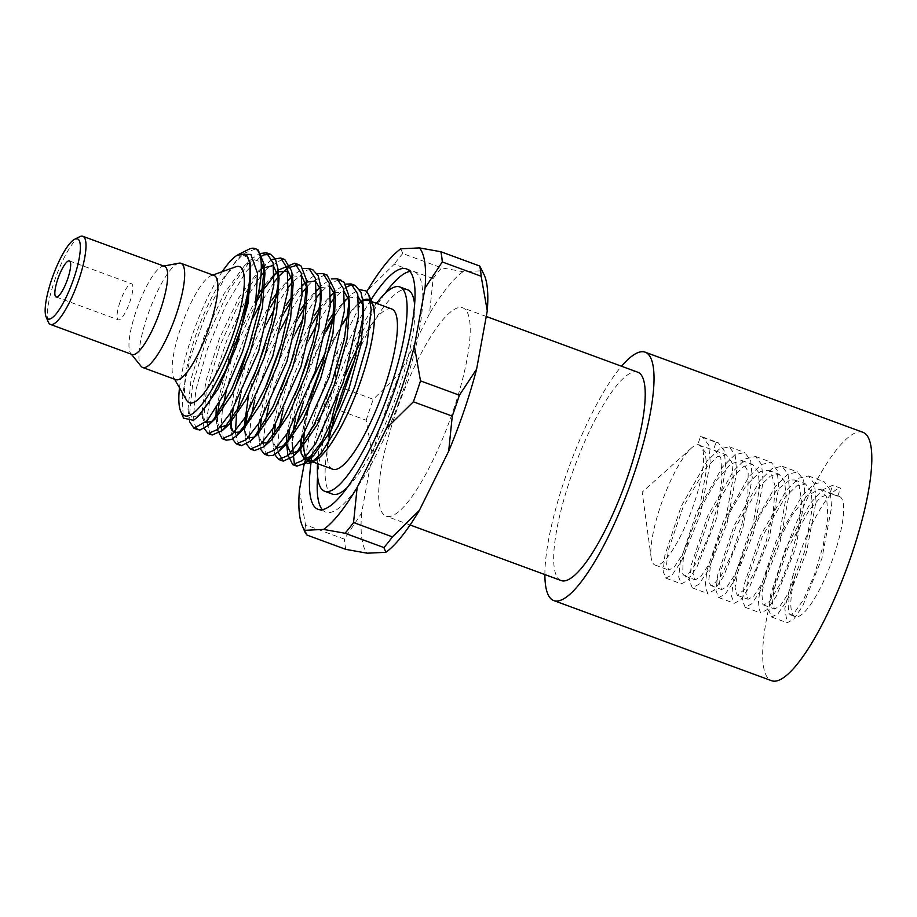<?xml version="1.0" encoding="UTF-8"?>
<svg xmlns="http://www.w3.org/2000/svg" width="917" height="917" viewBox="0 0 917 917"><rect width="100%" height="100%" fill="white"/><g stroke="black" fill="none" stroke-linecap="round" stroke-linejoin="round"><path stroke-width="0.69" stroke-dasharray="4.58 3.44" d="M321.065 367.809L338.419 331.06L325.925 351.543M312.892 378.194L303.389 402.116M295.263 428.365L292.156 442.43A94.875 22.787 110.2 0 1 293.222 431.884M346.752 286.918L334.808 297.624M330.464 303.08L317.11 323.965M309.235 339.003L294.013 374.812L282.929 410.518M279.651 425.786L277.61 446.751M277.691 448.883L278 452.058M339.015 279.868L330.659 282.975L320.698 292.431M316.354 297.899L303 318.772M295.136 333.811L274.596 385.06L268.819 405.337M265.54 420.594L263.5 441.547M263.58 443.69L264.486 449.892L266.767 454.5M324.905 274.664L310.267 283.193L307 286.757M302.243 292.706L288.889 313.568M281.015 328.641L270.779 351.555L254.708 400.156M251.441 415.39L249.39 436.377M249.47 438.509L252.633 449.296M310.783 269.472L307.115 270.102L292.477 282.046M288.133 287.514L274.779 308.387M266.916 323.426L250.719 361.871L240.598 394.952M237.32 410.22L236.46 415.619M235.36 433.305L238.535 444.103M274.023 282.321L260.68 303.195M252.805 318.245L247.968 328.527L231.451 372.073L226.488 389.759M222.338 410.449L221.18 425.981M221.249 428.124L222.43 435.254L224.436 438.922M282.574 259.087L266.824 268.796L264.268 271.661M260.955 275.765L246.765 297.647L227.393 338.602L213.122 381.644L207.127 416.284L207.059 420.8M207.139 422.943L210.302 433.73M260.359 256.852L245.836 271.89L225.49 306.026L207.46 348.941L195.837 390.161L193.178 419.619L196.215 428.537M255.694 248.885L243.933 253.379L233.64 264.222L224.734 277.45L205.293 315.987L189.957 358.983L182.196 395.972L183.251 417.395M241.813 254.307L247.75 257.757L250.845 267.924M199.172 415.367L191.664 417.269L187.996 409.028L191.16 378.549L204.445 335.588L224.126 293.578L244.518 265.666L254.135 259.717L261.127 261.953M215.082 419.012L211.827 421.568M205.614 422.37L201.969 412.856M201.935 412.226L205.889 381.002L219.381 338.66L238.752 297.865L258.663 270.836L261.334 268.555M219.725 427.563L216.229 419.459L215.988 416.238M216.252 408.191L230.35 352.128L258.296 294.174M265.277 284.339L272.785 276.006M243.269 429.431L240.013 431.976M230.362 413.395L234.5 389.748M250.501 341.881L271.89 300.168M277.37 292.168L288.362 279.891M291.904 277.278L301.831 276.074M257.425 434.578L254.158 437.134M247.945 437.948L244.438 429.867L244.209 426.623M248.61 394.94L253.849 376.348M264.6 347.119L286.001 305.361M291.491 297.349L302.472 285.095M320.652 289.6L321.386 293.898M271.501 439.805L268.257 442.349M262.056 443.14L258.548 435.013L258.319 431.804M258.571 423.769L267.947 381.541M278.734 352.254L300.1 310.554M305.59 302.564L316.583 290.276M320.125 287.663L330.051 286.471M334.762 294.781L335.507 299.08M276.166 448.321L272.658 440.194L272.429 436.985M272.693 428.961L282.058 386.733M292.832 357.458L314.21 315.735M319.701 307.734L330.693 295.469M334.224 292.844L344.162 291.652M348.873 300.031L349.618 304.341M286.631 444L286.528 442.189M286.803 434.142L296.18 391.926M306.931 362.685L328.32 320.927M333.811 312.926L344.803 300.661M348.334 298.048L358.283 296.856M362.983 305.155L363.717 309.465M304.375 458.706L300.742 449.192M300.902 439.346L310.278 397.118M319.425 372.772L330.67 346.901A85.384 20.506 110.2 0 1 342.752 324.137M189.681 421.854L189.12 418.588L192.593 384.498L207.299 336.642L229.078 289.99L251.567 259.121L259.362 253.55M204.204 428.548L203.242 423.837L206.222 391.972L219.461 347.039L239.589 301.716L261.322 268.796M262.01 268.039L272.097 259.454M217.432 429.786L217.593 413.934M219.094 403.503L233.399 352.69L256.829 301.2M262.686 291.365L265.093 287.651M276.12 273.232L277.61 271.535M232.437 438.934L231.153 428.697M231.439 421.923L231.703 419.126M233.205 408.695L247.395 358.18L270.664 306.874M276.796 296.558L288.362 280.533M290.231 278.413L293.887 274.699L303.114 268.543M246.535 444.126L245.561 439.426L245.813 424.33M247.315 413.876L261.517 363.361L284.774 312.055M290.918 301.727L302.472 285.726M304.329 283.617L308.066 279.823L317.236 273.747M260.646 449.319L259.671 444.596L259.924 429.5M261.425 419.08L275.616 368.554L298.885 317.259M305.017 306.931L316.583 290.918M318.451 288.798L322.154 285.038L331.335 278.928M274.756 454.511L273.782 449.743L274.034 434.692M275.536 424.262L289.726 373.746L312.995 322.44M319.127 312.124L330.693 296.099M332.562 293.99L336.218 290.265L345.457 284.121M287.892 455.004L288.144 439.896M289.646 429.454L303.836 378.927L327.105 327.633M333.238 317.305L344.769 301.349A94.875 22.787 110.2 0 0 332.986 319.093M346.637 299.206L352.793 293.348L359.728 289.612M301.223 453.583L300.936 448.986M301.521 438.36L303.745 424.284L312.972 390.447M322.979 364.072A86.336 20.736 -69.8 0 0 303.848 434.486M303.309 446.373A86.336 20.736 -69.8 0 0 305.361 457.652M313.018 461.538A86.336 20.736 -69.8 0 0 314.818 460.804M372.589 303.779A86.336 20.736 -69.8 0 0 370.411 300.547M362.651 300.398A86.336 20.736 -69.8 0 0 361.596 301.005M358.834 303.034A86.336 20.736 -69.8 0 0 348.242 315.184M342.878 323.38A86.336 20.736 -69.8 0 0 338.419 331.06M348.173 315.872A85.384 20.506 110.2 0 1 358.868 303.687M361.848 301.59A85.384 20.506 110.2 0 1 362.731 301.108M370.651 302.037A85.384 20.506 110.2 0 1 359.877 382.756A85.384 20.506 110.2 0 1 315.184 459.864M309.407 460.655A85.384 20.506 110.2 0 1 307.333 459.245M304.249 433.798A85.384 20.506 110.2 0 1 330.578 347.096A85.384 20.506 110.2 0 1 330.67 346.901M295.48 418.794A94.875 22.787 110.2 0 1 326.349 331.335M248.656 249.378A94.875 22.787 -69.8 0 0 233.64 264.222M716.074 442.349L718.275 442.773L724.281 450.855L725.817 468.186L716.188 519.32L696.989 566.947L687.899 580.358L681.388 583.842L678.683 576.965L680.46 560.86L696.691 512.156L722.504 466.971L734.907 454.763L744.73 452.494L750.725 460.598L752.261 477.917L742.644 529.052L723.433 576.667L714.354 590.089L707.832 593.574L705.127 586.697L706.904 570.592L723.135 521.888L748.948 476.702L761.351 464.495L771.163 462.225L777.169 470.329L778.705 487.649L769.088 538.783L749.877 586.399L740.798 599.821L734.276 603.317L731.571 596.428L733.359 580.312L749.59 531.608L775.404 486.423L787.795 474.227L797.618 471.957L803.624 480.05L805.149 497.369L795.532 548.515L776.332 596.13L767.242 609.553L760.72 613.037L758.027 606.148L759.803 590.044L776.034 541.339L801.848 496.166L814.239 483.958L824.062 481.677L830.068 489.77L831.593 507.101L821.976 558.247L802.776 605.862L793.686 619.273L787.176 622.758L784.814 608.556L792.781 576.071L795.658 573.767L788.952 598.308L788.494 612.705L790.122 614.745L793.881 613.37L803.349 599.959L814.158 575.475L823.225 545.569L827.902 517.177L826.595 496.876L821.116 489.689L819.11 489.3L806.742 496.097L791.933 515.446L777.719 542.566L766.99 570.821L761.798 593.322L762.898 604.509L763.666 605.025L769.523 601.541L779.599 584.966L790.259 558.522L798.443 528.33L801.733 501.393L798.833 483.935L794.661 479.969L789.961 479.935L776.71 490.171L761.763 512.007L748.169 540.067L738.678 567.508L735.044 587.614L737.222 595.293L745.372 588.852L755.895 569.342L766.199 541.317L773.352 511.285L775.163 486.205L770.693 471.854L768.217 470.238L760.514 471.476L746.576 484.978L731.674 508.958L718.871 537.545L710.732 563.726L708.681 581.114L710.778 585.562L712.727 585.378L721.404 575.337L732.156 553.169L741.945 523.997L747.917 494.561L748.192 471.705L741.773 460.506L730.838 463.899L716.372 480.462L701.711 506.218L689.882 534.852L683.176 559.393L682.707 573.79L684.334 575.83L688.105 574.455L697.573 561.044L708.371 536.56L717.438 506.654L722.126 478.261L720.819 457.961L715.329 450.786L697.78 444.665L700.508 436.63L716.074 442.349L713.334 450.396M700.508 436.63L702.72 437.042L708.726 445.135L710.262 462.466L700.634 513.6L681.434 561.227L672.344 574.638L665.834 578.123L663.129 571.245L664.905 555.14L681.136 506.425L706.95 461.251L719.341 449.043L729.164 446.774L735.17 454.866L736.695 472.198L727.089 523.332L707.878 570.947L698.788 584.358L692.278 587.854L689.573 580.977L691.349 564.861L707.58 516.156L733.394 470.971L745.796 458.775L755.608 456.506L761.614 464.598L763.15 481.918L753.533 533.064L734.322 580.667L725.244 594.101L718.722 597.586L716.017 590.697L717.805 574.592L734.024 525.888L759.849 480.703L772.24 468.507L782.052 466.237L788.07 474.318L789.594 491.65L779.977 542.795L760.766 590.41L751.688 603.822L745.166 607.306L742.472 600.429L744.237 584.324L760.48 535.62L786.293 490.435L798.684 478.227L808.507 475.957L814.514 484.061L816.038 501.381L806.421 552.515L787.21 600.131L778.132 613.553L771.61 617.038L768.927 610.539L770.44 595.328L785.456 548.721L810.181 503.525L822.503 489.896L832.739 485.276L840.522 488.131A72.569 17.434 -69.8 0 0 792.781 576.071M697.78 444.665A64.03 15.383 110.2 0 1 699.35 444.894A64.03 15.383 110.2 0 1 691.67 510.31A64.03 15.383 110.2 0 1 655.128 565.09A64.03 15.383 110.2 0 1 651.15 557.57A64.03 15.383 110.2 0 1 662.796 499.685A64.03 15.383 110.2 0 1 691.441 448.046A64.03 15.383 110.2 0 1 697.78 444.665L699.774 445.054L705.265 452.264L706.812 467.636L698.708 512.89L682.156 555.06L674.327 566.958L668.78 570.11L666.59 564.115L668.355 549.971L683.062 507.135L706.228 467.418L717.358 456.712L726.218 454.786L731.709 462.008L733.256 477.356L725.164 522.621L708.6 564.78L700.783 576.69L695.224 579.842L693.034 573.847L694.799 559.702L709.506 516.867L732.672 477.138L743.802 466.444L752.662 464.518L758.153 471.728L759.7 487.087L751.608 532.353L735.044 574.5L727.227 586.422L721.668 589.574L719.478 583.567L721.243 569.423L735.95 526.599L759.127 486.87L770.246 476.187L779.106 474.249L784.608 481.459L786.156 496.819L778.052 542.085L761.488 584.244L753.671 596.153L748.123 599.294L745.934 593.299L747.687 579.166L762.394 536.319L785.571 496.601L796.701 485.907L805.562 483.97L811.052 491.191L812.588 506.551L804.496 551.816L787.944 593.964L780.115 605.873L774.567 609.026L772.378 603.363L773.902 590.009L787.531 549.019L809.722 509.279L820.784 497.323L830 493.323M795.658 573.767A64.03 15.383 -69.8 0 0 795.142 616.602A64.03 15.383 -69.8 0 0 831.685 561.812A64.03 15.383 -69.8 0 0 839.353 496.406A64.03 15.383 -69.8 0 0 837.783 496.177L830 493.312L832.739 485.276M837.783 496.177L840.522 488.131M164.533 266.343A46.962 11.279 -69.8 0 0 162.859 266.239A46.962 11.279 -69.8 0 0 136.152 310.989A46.962 11.279 -69.8 0 0 130.764 353.481A46.962 11.279 -69.8 0 0 132.105 354.489M178.975 263.168A55.501 13.331 -69.8 0 0 147.408 316.056A55.501 13.331 -69.8 0 0 141.046 366.261M175.835 379.672A55.501 13.331 110.2 0 1 173.737 377.724A55.501 13.331 110.2 0 1 180.603 328.263A55.501 13.331 110.2 0 1 211.3 275.616A55.501 13.331 110.2 0 1 214.154 275.501M120.012 302.071A19.211 4.619 -69.8 0 0 118.35 319.861A19.211 4.619 -69.8 0 0 129.32 303.424A19.211 4.619 -69.8 0 0 131.624 283.8A19.211 4.619 -69.8 0 0 120.012 302.071M179.491 387.811A86.336 20.736 110.2 0 1 222.223 271.673M186.632 400.305A72.569 17.434 110.2 0 1 195.63 335.633A72.569 17.434 110.2 0 1 235.761 266.79M79.733 236.701A46.962 11.279 -69.8 0 0 54.481 280.946A46.962 11.279 -69.8 0 0 48.326 322.108M337.284 398.78A85.384 20.506 110.2 0 1 340.092 390.161A85.384 20.506 110.2 0 1 345.95 374.228M361.883 339.966A85.384 20.506 110.2 0 1 391.697 308.972M332.745 469.229A85.384 20.506 110.2 0 1 328.573 434.91M317.523 463.635A108.859 26.146 110.2 0 1 334.006 390.447A108.859 26.146 110.2 0 1 376.474 303.378M354.73 359.739A108.859 26.146 110.2 0 1 407.584 289.806M414.599 304.639A108.859 26.146 110.2 0 1 394.539 400.993A108.859 26.146 110.2 0 1 347.371 487.374M332.413 494.125A108.859 26.146 110.2 0 1 328.275 443.519M384.853 293.704A128.071 30.765 -69.8 0 0 336.803 393.542A128.071 30.765 -69.8 0 0 317.626 476.427M322.291 509.634A128.071 30.765 -69.8 0 0 325.787 512.156A128.071 30.765 -69.8 0 0 398.872 402.586A128.071 30.765 -69.8 0 0 414.22 271.776A128.071 30.765 -69.8 0 0 409.922 271.443M311.218 461.32A128.071 30.765 110.2 0 1 329.031 390.688A128.071 30.765 110.2 0 1 370.927 299.882M311.035 462.695A128.071 30.765 110.2 0 1 311.15 461.859M366.834 291.675L337.995 349.893L334.396 384.991L373.288 399.296L400.213 372.783L429.523 313.648L433.122 278.55L394.23 264.234L367.293 290.746M400.821 248.794L402.769 253.539L441.662 267.856L463.039 271.684L481.689 270.79L481.597 268.738M299.4 490.205L305.51 524.845L344.402 539.15L361.619 513.096L372.279 454.843L366.158 420.215L327.277 405.899L310.049 431.953L304.501 462.283M484.428 275.409A153.678 36.921 -69.8 0 0 481.689 270.79M433.122 278.55A166.493 39.993 110.2 0 1 441.662 267.856M463.039 271.684A153.678 36.921 -69.8 0 0 429.523 313.648M400.213 372.783A153.678 36.921 -69.8 0 0 372.279 454.843M366.158 420.215A166.493 39.993 110.2 0 1 373.288 399.296M345.824 549.375A166.493 39.993 110.2 0 1 344.402 539.15M361.619 513.096A153.678 36.921 -69.8 0 0 367.201 553.203M395.674 413.361A110.991 26.662 110.2 0 1 462.764 307.825A110.991 26.662 110.2 0 1 449.468 421.201A110.991 26.662 110.2 0 1 386.126 516.168A110.991 26.662 110.2 0 1 395.674 413.361M402.769 253.539A166.493 39.993 -69.8 0 0 394.23 264.234M334.396 384.991A166.493 39.993 -69.8 0 0 327.277 405.899M305.51 524.845A166.493 39.993 -69.8 0 0 306.931 535.058M310.049 431.953A153.678 36.921 110.2 0 1 337.995 349.893M561.135 580.553A110.991 26.662 110.2 0 1 570.683 477.746A110.991 26.662 110.2 0 1 637.774 372.21M544.881 574.569A132.335 31.786 110.2 0 1 621.531 366.238M862.931 432.308A132.335 31.786 -69.8 0 0 787.405 545.523A132.335 31.786 -69.8 0 0 771.552 680.701M187.996 409.039L189.12 418.588M244.518 265.666L251.567 259.121M202.118 414.278L203.242 423.837M258.674 270.813L265.712 264.268M216.217 419.482L217.34 429.053M273.22 275.616L274.252 274.653M230.327 424.605L231.451 434.165M287.159 280.957L288.362 279.834M291.709 276.716L293.887 274.699M244.449 429.855L245.561 439.426M301.005 286.379L308.066 279.823M258.548 435.025L259.671 444.596M315.104 291.595L322.154 285.038M272.658 440.183L273.782 449.743M329.169 296.821L336.218 290.265M343.336 301.957L350.225 295.549M665.834 578.123L681.388 583.854M692.278 587.854L707.832 593.574M718.722 597.586L734.276 603.306M745.166 607.318L760.72 613.037M771.61 617.038L787.176 622.769M702.72 437.042L718.275 442.762M729.164 446.774L744.719 452.494M755.608 456.506L771.174 462.225M782.063 466.226L797.618 471.957M808.507 475.957L824.062 481.677M655.128 565.09L668.78 570.11M684.334 575.842L695.224 579.842M710.778 585.562L721.668 589.574M737.222 595.293L748.112 599.305M763.678 605.025L774.567 609.026M790.122 614.757L795.142 616.602M715.329 450.774L726.218 454.786M741.773 460.506L752.662 464.518M768.217 470.238L779.106 474.238M794.672 479.969L805.562 483.97M821.116 489.701L839.353 496.406M130.764 353.481L131.349 354.203M162.859 266.239L163.776 266.068M56.132 296.97L118.35 319.861M69.394 260.909L131.624 283.8M173.737 377.724L174.574 379.202M211.3 275.616L212.904 275.043M371.66 301.601L370.525 301.189M318.004 509.302L325.787 512.156M406.437 268.91L414.22 271.776M691.441 448.046L642.187 492.097L651.15 557.57M486.251 316.468L462.764 307.825M410.094 524.982L386.126 516.168"/><path stroke-width="1.38" d="M325.925 351.543L312.892 378.194M303.389 402.116L295.263 428.365M292.156 442.43L294.357 464.128L296.844 466.145L305.315 463.211L321.947 441.409L339.978 403.893L354.764 359.624L362.467 319.219L362.593 299.893L360.954 292.34L355.303 285.474L350.328 285.393L346.752 286.918M334.808 297.624L330.464 303.08M317.11 323.965L309.235 339.003M282.929 410.518L279.651 425.786M277.61 446.751L277.691 448.883M278 452.058L283.25 461.125L292.706 456.7L296.638 452.54L314.29 424.365L331.69 383.295L344.345 339.175L348.918 302.564L348.494 294.781L344.058 282.23L339.015 279.868M320.698 292.431L316.354 297.899M303 318.772L295.136 333.811M268.819 405.337L265.54 420.594M263.5 441.547L263.58 443.69M266.767 454.5L268.624 455.76L273.128 455.371L278.55 451.554L288.5 439.369L306.599 405.669L322.795 362.307L332.894 319.678L334.384 289.52L327.082 275.077L324.905 274.664M307 286.757L302.243 292.706M288.889 313.568L281.015 328.641M254.708 400.156L251.441 415.39M249.39 436.377L249.47 438.509M252.633 449.296L254.513 450.579L263.867 446.888L280.705 423.952L298.667 385.748L313.133 341.411L320.32 301.567L320.262 284.339L318.233 275.753L312.972 269.896L310.783 269.472M292.477 282.046L288.133 287.514M274.779 308.387L266.916 323.426M240.598 394.952L237.32 410.22M236.46 415.619L235.36 433.305M238.535 444.103L241.538 445.651L250.375 441.134L255.293 435.781L273.06 406.598L290.288 365.058L302.541 321.088L306.576 285.244L306.163 279.215L301.143 266.079L298.862 264.704L287.308 268.142L278.825 276.338M278.378 276.865L274.023 282.321M260.68 303.195L252.805 318.245M226.488 389.759L222.338 410.449M221.18 425.981L221.249 428.124M224.436 438.922L226.293 440.183L231.565 439.438L236.208 435.988L247.223 422.21L265.345 387.673L281.278 344.047L290.907 301.796L292.053 273.931L291.617 271.042L284.751 259.511L282.574 259.087M264.268 271.661L260.955 275.765M207.059 420.8L207.139 422.943M210.302 433.73L212.182 435.002L222.43 430.497L239.475 406.449L257.356 367.579L271.466 323.22L278.138 283.972L277.943 268.784L275.478 259.236L270.641 254.33L263.867 254.892L260.359 256.852M196.215 428.537L199.849 430.096L208.033 425.568L213.959 418.954L231.829 388.797L248.874 346.798L260.703 303.034L264.188 267.982L263.844 263.637L258.204 250.02L255.694 248.885M183.251 417.395L183.572 418.129L193.418 420.307L197.178 417.361L209.076 402.265L226.499 368.611L241.331 327.633L249.871 289.233L250.662 266.377L250.009 262.503L246.501 255.304M179.491 387.811A86.336 20.736 110.2 0 0 180.741 411.469A86.336 20.736 110.2 0 0 228.024 356.828A86.336 20.736 110.2 0 0 246.421 255.213L241.813 254.307L236.437 255.683L239.028 254.192L250.857 254.422L257.562 273.495L255.385 307.367L242.455 351.91L224.837 393.026L207.127 420.731L193.957 428.308L189.681 421.854M250.662 266.377L248.301 302.415L236.059 347.234L218.292 388.625L199.172 415.367M261.127 261.953L264.956 273.197L262.4 307.676L250.158 352.437L232.425 393.771L215.082 419.012L208.033 425.568M211.827 421.568L205.614 422.37M201.969 412.856L201.935 412.226M261.334 268.555L273.22 265.471L279.055 278.344L276.51 312.823L264.279 357.596L246.535 398.964L229.193 424.216L219.725 427.563M215.988 416.238L216.252 408.191M258.296 294.174L265.277 284.339M273.22 275.616L277.794 272.097M278.287 271.787L288.236 271.26L293.176 283.491L290.632 317.993L278.378 362.811L260.623 404.191L243.269 429.431L236.208 435.988M240.013 431.976L233.537 432.537L230.327 424.605L230.362 413.395M234.5 389.748L250.501 341.881M271.89 300.168L277.37 292.168M288.362 279.891L291.904 277.278M301.831 276.074L307.287 288.775L304.731 323.254L292.489 368.004L274.768 409.326L257.425 434.578L250.375 441.134M254.158 437.134L247.945 437.948M244.209 426.623L248.61 394.94M253.849 376.348L264.6 347.119M286.001 305.361L291.491 297.349M302.472 285.095L306.003 282.47M306.519 282.161L315.425 280.98L320.652 289.6M320.262 284.339L321.386 293.898L318.841 328.389L306.599 373.185L288.855 414.553L271.501 439.805L264.44 446.361M268.257 442.349L262.056 443.14M258.319 431.804L258.571 423.769M267.947 381.541L278.734 352.254M300.1 310.554L305.59 302.564M316.583 290.276L320.125 287.663M330.051 286.471L334.762 294.781M334.384 289.52L335.507 299.08L332.951 333.57L320.709 378.377L302.965 419.745L285.6 444.997L276.166 448.321M272.429 436.985L272.693 428.961M282.058 386.733L292.832 357.458M314.21 315.735L319.701 307.734M330.693 295.469L334.224 292.844M344.162 291.652L348.873 300.031M348.494 294.781L349.618 304.341L347.062 338.809L334.831 383.57L317.099 424.892L299.756 450.144L291.021 453.892L286.631 444M286.528 442.189L286.803 434.142M296.18 391.926L306.931 362.685M328.32 320.927L333.811 312.926M344.803 300.661L348.334 298.048M358.283 296.856L362.983 305.155M362.593 299.893L363.717 309.465L361.172 343.955L348.93 388.762L331.175 430.142L313.82 455.382L304.375 458.706M300.742 449.192L300.902 439.346M310.278 397.118L321.065 367.809M259.362 253.55L266.526 252.805L273.106 262.915L273.828 285.095L258.686 351.016L231.027 412.329L217.868 429.397L208.067 433.477L204.204 428.548M261.322 268.796L262.01 268.039M272.097 259.454L280.636 257.986L287.204 268.119L287.927 290.299L272.796 356.209L245.126 417.51L231.978 434.578L222.178 438.681L217.432 429.786M217.593 413.934L219.094 403.503M256.829 301.2L262.686 291.365M265.093 287.651L276.12 273.232M279.834 269.46L294.747 263.19L301.315 273.312L302.037 295.48L286.906 361.401L259.247 422.703L246.077 439.782L236.288 443.874L232.437 438.934M231.153 428.697L231.439 421.923M231.703 419.126L233.205 408.695M270.664 306.874L276.796 296.558M288.362 280.533L290.231 278.413M303.114 268.543L308.857 268.383L315.437 278.493L316.147 300.673L301.017 366.582L273.346 427.907L260.187 444.974L250.398 449.055L246.535 444.126M245.813 424.33L247.315 413.876M284.774 312.055L290.918 301.727M302.472 285.726L304.329 283.617M317.236 273.747L322.967 273.564L329.535 283.685L330.258 305.865L315.127 371.775L287.457 433.088L274.309 450.155L264.509 454.247L260.646 449.319M259.924 429.5L261.425 419.08M298.885 317.259L305.017 306.931M316.583 290.918L318.451 288.798M331.335 278.928L337.066 278.768L343.646 288.878L344.368 311.046L329.237 376.967L301.567 438.269L288.408 455.359L278.608 459.44L274.756 454.511M274.034 434.692L275.536 424.262M312.995 322.44L319.127 312.124M330.693 296.099L332.562 293.99M345.457 284.121L351.188 283.949L357.756 294.059L358.478 316.25L343.348 382.16L315.677 443.473L302.518 460.54L292.729 464.621L287.892 455.004L286.769 445.433M288.144 439.896L289.646 429.454M327.105 327.633L333.238 317.305M344.803 301.303L346.637 299.206M359.728 289.612L366.17 291.01L368.863 295.033L371.179 309.602L366.926 344.368L354.741 386.768L337.857 426.543L320.583 454.259L311.218 462.592L307.229 463.543L301.223 453.583L300.868 450.568M300.936 448.986L301.521 438.36M312.972 390.447L319.425 372.772M303.848 434.486A86.336 20.736 -69.8 0 0 303.309 446.373M305.361 457.652A86.336 20.736 -69.8 0 0 313.018 461.538M311.23 462.604L314.818 460.804A86.336 20.736 -69.8 0 0 358.352 387.685A86.336 20.736 -69.8 0 0 372.589 303.779L368.863 295.033M370.411 300.547A86.336 20.736 -69.8 0 0 362.651 300.398M361.596 301.005A86.336 20.736 -69.8 0 0 358.834 303.034M348.242 315.184A86.336 20.736 -69.8 0 0 342.878 323.38M342.752 324.137A85.384 20.506 110.2 0 1 348.173 315.872M358.868 303.687A85.384 20.506 110.2 0 1 361.848 301.59M362.731 301.108A85.384 20.506 110.2 0 1 368.37 300.398A85.384 20.506 110.2 0 1 370.651 302.037M315.184 459.864A85.384 20.506 110.2 0 1 309.407 460.655L312.307 461.709M307.333 459.245A85.384 20.506 110.2 0 1 304.249 433.798M293.222 431.884A94.875 22.787 110.2 0 1 295.48 418.794M326.349 331.335A94.875 22.787 110.2 0 1 332.986 319.093M255.373 307.378A94.875 22.787 -69.8 0 0 254.972 248.553A94.875 22.787 -69.8 0 0 248.656 249.378L239.028 254.192M46.102 316.881L48.326 322.108A46.962 11.279 -69.8 0 0 50.435 324.435L132.105 354.489A46.962 11.279 -69.8 0 0 158.905 314.313A46.962 11.279 -69.8 0 0 164.533 266.343L82.862 236.299A46.962 11.279 -69.8 0 0 79.733 236.701L74.655 239.245A42.686 10.259 110.2 0 1 72.386 282.482A42.686 10.259 110.2 0 1 46.102 316.881A42.686 10.259 110.2 0 1 51.696 279.467A42.686 10.259 110.2 0 1 74.655 239.245M131.349 354.203L141.046 366.261A55.501 13.331 -69.8 0 0 142.628 367.453A55.501 13.331 -69.8 0 0 174.31 319.976A55.501 13.331 -69.8 0 0 180.958 263.282A55.501 13.331 -69.8 0 0 178.975 263.168L163.776 266.068M180.958 263.282L214.154 275.501A55.501 13.331 110.2 0 1 207.506 332.183A55.501 13.331 110.2 0 1 175.835 379.672L142.628 367.453M57.782 279.181A19.211 4.619 110.2 0 1 69.394 260.909A19.211 4.619 110.2 0 1 67.09 280.533A19.211 4.619 110.2 0 1 56.132 296.97A19.211 4.619 110.2 0 1 57.782 279.181M222.223 271.673A86.336 20.736 110.2 0 1 236.437 255.683M212.904 275.043L235.761 266.79A72.569 17.434 110.2 0 1 230.797 340.757A72.569 17.434 110.2 0 1 186.632 400.305L174.574 379.202M50.435 324.435A46.962 11.279 -69.8 0 0 77.234 284.259A46.962 11.279 -69.8 0 0 82.862 236.299M345.95 374.228A85.384 20.506 110.2 0 1 354.008 355.487A85.384 20.506 110.2 0 1 361.883 339.966M371.66 301.601L391.697 308.972A85.384 20.506 110.2 0 1 381.472 396.19A85.384 20.506 110.2 0 1 332.745 469.229L312.708 461.859M328.573 434.91A85.384 20.506 110.2 0 1 337.284 398.78M376.474 303.378A108.859 26.146 110.2 0 1 399.801 286.941A108.859 26.146 110.2 0 1 386.768 398.138A108.859 26.146 110.2 0 1 324.641 491.271A108.859 26.146 110.2 0 1 317.523 463.635M328.275 443.519A108.859 26.146 110.2 0 1 341.789 393.313A108.859 26.146 110.2 0 1 354.73 359.739M399.801 286.941L407.584 289.806A108.859 26.146 110.2 0 1 414.599 304.639M347.371 487.374A108.859 26.146 110.2 0 1 332.413 494.125L324.641 491.271M317.626 476.427A128.071 30.765 -69.8 0 0 322.291 509.634M409.922 271.443A128.071 30.765 -69.8 0 0 384.853 293.704M370.927 299.882A128.071 30.765 110.2 0 1 406.437 268.91A128.071 30.765 110.2 0 1 391.101 399.732A128.071 30.765 110.2 0 1 318.004 509.302A128.071 30.765 110.2 0 1 311.035 462.695M323.621 529.418L345.01 533.247L383.902 547.564L385.851 552.309L367.201 553.203L345.824 549.375L306.931 535.058L305.074 532.364L304.983 530.313L323.621 529.418A153.678 36.921 110.2 0 0 357.149 487.454L386.458 428.319L413.384 401.806L452.276 416.112L448.677 451.21L419.378 510.356L392.442 536.869L353.549 522.552L357.149 487.454M487.271 310.897L476.611 369.15L459.394 395.204L420.502 380.887L414.392 346.259L425.052 288.007L442.269 261.953L481.161 276.258L487.271 310.897A153.678 36.921 -69.8 0 0 484.428 275.409L479.74 266.045L440.848 251.728L419.459 247.899L400.821 248.794A153.678 36.921 110.2 0 0 367.293 290.746L366.834 291.675M304.501 462.283L299.4 490.205A153.678 36.921 110.2 0 0 302.232 525.693L305.074 532.364M459.394 395.204A166.493 39.993 110.2 0 1 452.276 416.112M448.677 451.21A153.678 36.921 -69.8 0 0 476.611 369.15M479.74 266.045A166.493 39.993 110.2 0 1 481.161 276.258M385.851 552.309A153.678 36.921 -69.8 0 0 419.378 510.356M392.442 536.869A166.493 39.993 110.2 0 1 383.902 547.564M413.384 401.806A166.493 39.993 -69.8 0 0 420.502 380.887M442.269 261.953A166.493 39.993 -69.8 0 0 440.848 251.728M345.01 533.247A166.493 39.993 -69.8 0 0 353.549 522.552M414.392 346.259A153.678 36.921 110.2 0 1 386.458 428.319M419.459 247.899A153.678 36.921 110.2 0 1 425.052 288.007M304.983 530.313A153.678 36.921 110.2 0 1 302.232 525.693M486.251 316.468L637.774 372.21A110.991 26.662 110.2 0 1 624.477 485.586A110.991 26.662 110.2 0 1 561.135 580.553L410.094 524.982M621.531 366.238A132.335 31.786 110.2 0 1 645.144 352.185A132.335 31.786 110.2 0 1 633.762 474.754A132.335 31.786 110.2 0 1 553.765 600.578A132.335 31.786 110.2 0 1 544.881 574.569M553.765 600.578L771.552 680.701A132.335 31.786 -69.8 0 0 851.549 554.877A132.335 31.786 -69.8 0 0 862.931 432.308L645.144 352.185M306.759 461.95L313.82 455.382M292.706 456.7L299.756 450.144M278.55 451.554L285.6 444.997M306.163 279.215L307.287 288.775M292.053 273.931L293.176 283.491M222.132 430.772L229.193 424.216M277.943 268.784L279.055 278.344M263.844 263.637L264.956 273.197M197.178 417.361L200.938 413.865M202.118 414.278L202.187 414.885M274.252 274.653L277.61 271.535M288.362 279.834L291.709 276.716M355.303 285.462L351.326 284.006M341.193 280.281L337.078 278.757M327.082 275.089L323.243 273.667M312.972 269.896L308.857 268.383M298.862 264.704L294.747 263.19M284.751 259.511L280.636 257.998M270.641 254.318L266.526 252.805M256.531 249.126L254.972 248.553M296.844 466.145L292.729 464.632M282.734 460.953L278.619 459.44M268.624 455.76L264.612 454.293M254.513 450.579L250.398 449.055M240.403 445.387L236.494 443.943M226.293 440.194L222.178 438.681M212.182 435.002L208.067 433.489M198.072 429.809L193.957 428.296M180.741 411.469L183.4 417.728M370.525 301.189L368.37 300.398"/></g></svg>
